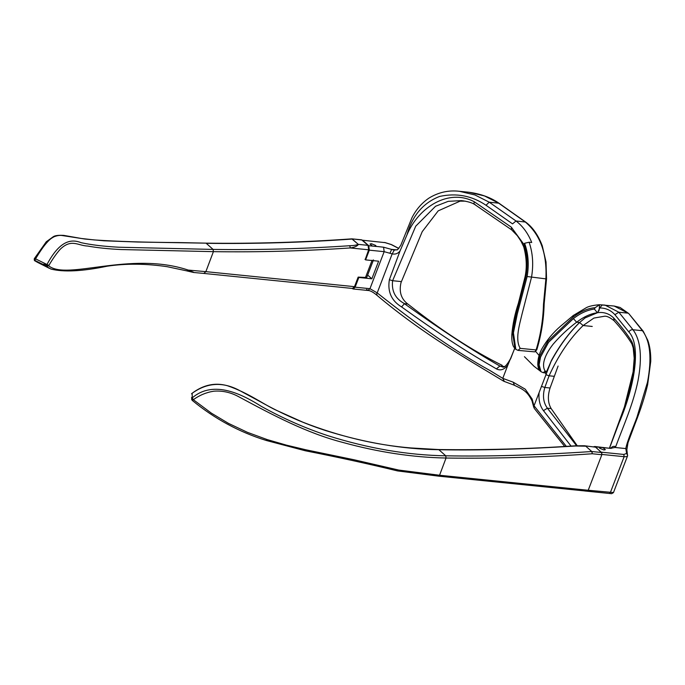 <?xml version="1.0" encoding="UTF-8"?>
<svg xmlns="http://www.w3.org/2000/svg" width="685" height="685" viewBox="0 0 685 685"><rect width="100%" height="100%" fill="white"/><g stroke="black" fill="none" stroke-linecap="round" stroke-linejoin="round"><path stroke-width="1.03" d="M375.722 245.47L376.176 246.463L372.46 246.086L370.02 244.023L371.398 243.689L375.722 245.47M376.211 246.394L383.574 247.208L384.165 251.669L369.326 250.171L368.735 245.709L372.46 246.086M601.892 453.033L595.462 446.86L599.187 447.237L599.649 448.23L603.964 450.011L605.343 449.677L602.911 447.613L599.152 447.305M525.643 222.06C532.605 227.129 538.136 235.006 542.246 245.692L546.031 261.978L546.536 278.855L544.155 303.969C543.727 319.792 541.27 335.068 536.783 349.795L534.959 351.807L536.098 349.949C540.585 335.23 543.059 319.964 543.496 304.131L545.902 278.709C547.127 253.459 540.225 234.527 525.207 221.914L498.637 203.137L484.483 195.936L469.002 192.262L459.438 191.303L474.988 194.977L489.218 202.178L498.997 203.222L525.643 222.06L516.01 220.99C522.801 226.153 528.041 233.32 531.723 242.49L529.111 242.225C532.827 252.996 533.632 264.675 531.517 277.254L522.124 313.721C519.29 325.486 514.974 339.683 520.206 348.348L536.098 349.949L536.227 349.247L536.098 349.949M352.09 288.411L353.066 288.967L355.113 287.186L369.96 288.685L377.204 292.906C419.871 326.788 457.434 352.647 489.895 370.491L502.79 378.368L513.142 382.161L525.215 389.174L532.125 399.004L533.949 406.017L551.494 360.319C559.688 345.394 569.047 332.79 579.57 322.507L585.11 317.891L597.62 312.66C603.845 311.872 609.179 313.619 613.623 317.917L614.094 320.734C610.027 317.498 606.884 315.99 604.667 316.213L593.895 318.071L583.123 325.529C569.714 338.587 558.378 355.344 549.096 375.8L554.328 376.322M571.05 446.063L543.47 410.649C539.96 406.068 538.496 400.066 539.086 392.651M534.052 405.768L566.289 446.337M502.867 378.103L507.902 364.977C504.271 369.694 500.427 370.987 496.377 368.873L491.607 366.055C465.834 351.302 435.831 331.591 401.581 306.923C391.477 300.818 387.402 291.75 389.371 279.72L400.057 250.898C398.053 253.544 395.425 254.546 392.18 253.895L384.165 251.669L369.96 288.685L367.905 290.466L353.066 288.967M515.129 347.423L507.902 364.977M540.748 371.441L534.009 366.261L524.436 356.679M595.085 307.719C587.927 308.241 580.572 311.418 573.028 317.249L547.94 341.181L539.712 356.14L538.247 364L540.122 370.902L540.987 371.672L539.104 364.857L540.534 357.091L548.591 342.286L573.379 318.611C580.52 313.105 587.524 309.928 594.392 309.063L595.085 307.719L599.572 304.739L599.152 310.211L597.397 312.745C590.658 313.61 583.74 316.77 576.659 322.207C568.19 328.483 560.356 335.804 553.172 344.153C546.853 352.167 540.508 363.641 545.149 371.159L546.75 371.313L551.494 360.319M597.62 312.66L599.752 307.959L602.175 305.005L614.154 306.032L628.042 313.148L618.846 312.223L633.008 329.75C640.689 340.205 642.367 357.125 638.043 380.517C633.342 403.885 623.05 426.764 615.721 446.637L614.959 447.476L610.301 448.358L602.911 447.613M605.001 305.108L599.324 304.731C593.279 305.279 588.972 306.246 586.403 307.625L573.328 315.46L560.587 326.171C552.923 332.782 546.673 340.376 541.818 348.948C539.121 353.897 537.776 359.128 537.776 364.634C538.162 368.11 538.949 370.208 540.131 370.91L540.122 370.902M355.113 287.186L358.846 277.476L371.861 278.795L378.617 261.19L365.593 259.88L369.326 250.171M398.824 248.527L391.238 244.579L385.081 242.636L362.245 240.195M362.725 240.375L368.735 245.709M364.994 259.341L365.593 259.88M613.623 317.917C620.995 326.017 627.015 333.843 631.69 341.395C639.482 357.27 629.601 394.509 619.017 422.979C633.848 388.737 641.956 346.13 628.924 332.037L614.899 314.68C610.772 310.185 605.728 307.942 599.752 307.959M550.997 361.629C559.303 346.173 568.833 333.141 579.604 322.532L585.11 317.891M523.768 246.917L521.002 241.197L517.363 235.743L511.601 229.809L511.327 227.172L523.854 244.331M486.025 205.26L489.218 202.178L516.01 220.99L512.543 223.875L486.025 205.26C471.862 195.713 456.381 192.776 439.59 196.449C423.193 202.846 412.319 215.655 406.984 234.869C418.441 207.161 448.795 188.101 474.32 201.784L511.327 227.172M605.018 305.108L618.846 312.223L614.899 314.68M525.053 276.8C527.03 267.492 526.585 257.492 523.734 246.797L523.956 244.151C527.33 254.144 528.007 264.949 525.986 276.56L516.276 313.619L512.543 332.259L514.974 348.596L513.373 346.336C512.123 343.45 511.609 339.554 511.823 334.648C512.714 324.228 514.906 313.764 518.391 303.258L525.053 276.8L525.986 276.56M514.966 348.588L515.831 349.35L513.433 332.833L517.286 313.995L527.133 276.526C529.18 264.504 528.323 253.416 524.582 243.278L523.956 244.151M524.582 243.278L529.111 242.225M546.75 371.313L545.114 372.589L545.534 373.53M619.017 422.979L609.573 447.999M539.121 355.472L535.661 351.431M588.021 490.229L613.366 492.541M595.462 446.86L593.801 446.706M586.48 491.102L583.072 490.76M534.557 351.85L518.057 350.377L520.206 348.348M614.959 447.476L625.799 448.572C627.28 440.738 633.419 427.02 636.999 417.096L647.445 382.367C652.009 358.538 650.339 341.318 642.427 330.701L643.215 331.206L647.873 340.505C649.919 346.336 650.878 353.28 650.75 361.312L647.642 384.679C644.833 396.683 640.689 409.587 635.226 423.399L628.025 442.604L626.861 449.685L627.58 455.842L613.452 492.635L611.636 493.688L587.036 491.119M383.574 247.208L394.235 250.145L397.625 249.648L400.734 245.401L412.019 217.59C416.172 209.456 421.84 202.94 429.024 198.059C438.571 192.262 448.709 190.01 459.438 191.303M511.652 229.852L474.508 204.37C471.999 202.726 467.675 201.467 461.544 200.602L448.221 201.339L435.54 206.271L415.726 226.187L392.616 280.704C391.375 291.108 395.365 298.771 404.595 303.695L407.566 303.994M404.595 303.695L404.424 303.703C441.294 330.042 473.121 350.823 499.879 366.047L502.43 366.895M389.371 279.72L392.616 280.713L401.436 281.603M545.851 374.686L549.096 375.8L544.832 387.479C542.426 395.622 543.282 402.523 547.392 408.2L576.59 445.738M594.392 309.063L597.354 312.745M564.671 446.432L534.189 408.303L533.949 406.017M502.79 378.368L504.306 381.357L503.603 381.16C471.58 361.629 423.878 334.974 376.433 294.867L376.433 294.867C372.845 291.938 370.003 290.474 367.905 290.466L366.612 289.438M394.235 250.145L392.18 253.895L377.204 292.906C376.151 294.507 376.108 295.132 377.084 294.781L376.433 294.867M401.581 306.923L404.424 303.703M475.159 204.507C474.046 204.447 473.763 203.539 474.32 201.784M397.154 249.931L391.666 249.383L389.945 253.219M400.057 250.898L406.984 234.869M631.69 341.395L631.87 343.853C627.28 336.429 621.329 328.697 614 320.64M615.721 446.637C613.64 445.986 612.09 446.466 611.054 448.076M601.473 452.194L623.838 454.455L626.629 453.419L625.799 448.572L626.792 450.516M371.861 278.795L367.665 275.07M349.778 245.718C303.609 248.826 258.048 250.059 213.095 249.417L206.236 243.321C254.323 243.954 303.001 242.533 352.287 239.048L358.298 244.374C356.106 245.213 353.263 245.658 349.778 245.718L350.266 247.944C354.453 247.371 357.193 246.18 358.495 244.382L368.059 245.35L368.65 249.802L350.266 247.944C303.712 251.07 258.082 252.303 213.403 251.652L120.962 249.545C108.324 248.938 97.227 247.764 87.689 246.052C77.816 245.667 71.403 238.406 60.22 249.272C56.341 253.664 52.488 259.17 48.669 265.789L46.606 265.386M48.669 265.789C67.01 280.824 129.867 250.659 188.238 270.078L186.885 270.9L167.38 266.73C146.059 263.562 125.997 263.382 107.203 266.191C82.405 271.346 63.645 272.296 50.904 269.042L46.486 266.551L48.669 265.789L47.017 264.53L35.577 258.861L34.396 258.69L35.046 260.874L37.718 262.449M34.807 260.737L34.858 260.771C34.447 260.934 34.25 260.283 34.25 258.819L34.969 260.454L46.409 266.114M35.577 258.861L34.498 259.272L35.175 259.692L35.577 258.861C35.389 259.041 41.109 249.571 44.919 244.896C49.157 239.776 50.681 238.603 54.046 236.762C56.786 235.674 59.304 235.229 61.599 235.443L84.931 239.039L104.069 240.795L138.079 242.036L205.663 243.149M46.486 266.551L35.046 260.874L35.175 259.692M193.53 272.202L188.238 270.078L205.86 271.645L213.403 251.652L213.095 249.417L118.839 247.225C104.026 246.429 91.482 244.922 81.19 242.704C72.473 239.296 60.485 238.757 46.648 265.155M186.894 270.917L193.598 272.476L203.83 273.426L205.86 271.645L354.496 286.673L352.45 288.453L203.83 273.426M42.444 264.153L49.046 265.163M365.216 259.546L368.65 249.802L350.266 247.944M373.488 259.906L366.732 277.502L358.169 277.108L354.496 286.673M368.059 245.35L361.654 239.836L352.081 238.868L362.048 240.015M595.539 447.168L584.433 445.755L595.539 447.168L601.558 452.502L601.85 454.729L588.201 490.28L587.173 491.171L438.537 476.144M601.85 454.729L592.285 453.761L591.789 451.526L585.778 446.192L575.546 446.003C523.717 449.274 478.156 450.507 438.862 449.711L445.747 455.799L446.046 458.034L439.556 475.253L398.67 470.056L397.249 470.749L397.702 470.938L398.67 470.056L353.922 459.738L306.015 449.822L286.553 445.173L267.141 439.565L247.465 432.355L228.422 423.347L211.348 413.132L193.324 399.689C199.558 395.211 206.331 392.385 213.634 391.221C222.231 390.493 230.528 392.291 238.517 396.615C273.195 415.341 306.897 433.125 342.791 442.424C378.283 452.203 412.704 457.4 446.046 458.034C494.219 458.676 542.965 457.246 592.285 453.761L591.986 451.535L601.558 452.502M191.577 393.738L192.168 393.31L192.262 397.865C214.122 379.105 243.637 395.271 261.439 406.428C283.179 418.501 305.373 428.271 328.021 435.728C368.633 448.504 407.875 455.191 445.747 455.799C487.497 456.63 536.184 455.2 591.789 451.526L585.778 446.192M191.56 393.721C206.468 382.658 222.24 381.468 238.868 390.142L260.6 401.872C281.749 413.723 303.361 423.27 325.435 430.514C364.523 442.784 402.335 449.18 438.862 449.711L438.417 449.54C483.43 450.165 528.983 448.932 575.075 445.824L575.546 446.003M306.015 449.822L305.236 450.756C338.099 457.229 368.864 463.95 397.514 470.912L438.511 476.135L439.556 475.253L588.201 490.28M193.324 399.689L192.168 400.263L191.646 399.449L192.262 397.865L193.324 399.689L191.954 398.97L191.646 399.449L191.706 398.559M305.236 450.756L266.337 440.489C239.202 432.089 214.491 418.715 192.202 400.374L192.168 400.263M192.262 397.865L191.963 398.961M192.322 393.207L192.22 393.207C203.385 384.824 215.099 382.324 227.343 385.706C249.794 393.327 264.77 405.486 278.761 411.36L302.864 422.191C339.435 436.465 375.474 445.044 410.991 447.947L438.4 449.54M192.177 393.781L191.637 393.918M558.095 366.038L550.046 388.044C547.512 396.135 547.88 402.985 551.168 408.585L577.215 445.712M465.329 201.159L460.072 201.15L438.194 210.86L422.225 231.65L401.025 282.571C398.781 292.221 401.359 299.61 408.765 304.731C441.568 330.607 472.727 350.823 502.233 365.37M46.648 265.163L47.008 264.556M546.21 278.915L527.133 276.526M573.379 318.611L576.659 322.207L579.57 322.507M628.924 332.037C629.789 330.307 631.15 329.545 633.008 329.75L642.427 330.701L628.702 313.499L620.079 307.462L614.154 306.032M609.402 493.38L610.386 492.489L624.129 456.681L601.764 454.42M626.629 453.419L627.623 455.388C627.657 456.441 626.492 456.878 624.129 456.681L623.838 454.455M496.377 368.873L499.879 366.047L504.425 366.509M543.47 410.649L547.392 408.2L551.168 408.585M579.604 322.532L583.123 325.529L592.251 326.454M541.398 386.366L544.832 387.479L550.064 388.001M545.474 372.914L543.196 372.683L545.149 371.159M573.028 317.249L573.328 315.46M533.743 407.292L532.005 400.862L532.125 399.004M514.401 385.167L513.142 382.161M510.556 359L514.675 348.305M610.301 448.358L594.666 446.492M362.322 240.195L385.081 242.636M643.215 331.206L628.702 313.499M34.396 258.69L34.498 259.272M365.353 277.836L372.109 260.24M358.298 244.374L351.816 238.859C302.556 242.344 253.878 243.766 205.791 243.141L178.52 242.567C145.288 242.362 117.203 241.48 94.273 239.938L81.369 238.474L63.773 235.392C58.448 235.083 54.946 235.529 53.25 236.736L46.28 241.762L34.396 258.57M438.503 476.144L587.139 491.162M267.141 439.565L266.337 440.489M584.793 490.974L611.645 493.688M543.196 372.683L540.987 371.672M532.005 400.862C527.03 390.775 522.587 389.2 513.981 385.09L503.835 381.271M510.539 358.64C506.806 365.37 504.074 368.119 502.353 366.886M609.487 447.99L624.429 406.907L633.12 371.869L634.199 358.246L633.197 347.911L631.87 343.853M611.183 448.427L611.739 447.939L609.513 447.99M518.057 350.377L515.839 349.359M384.687 242.456L391.426 244.571L398.884 248.45M469.002 192.262C480.836 193.889 490.837 197.537 498.997 203.222M37.512 262.346L49.346 268.323M34.935 260.822L36.511 261.807M397.711 470.938L438.546 476.126M192.202 400.382L191.569 397.463M584.425 445.755L575.075 445.824M460.303 201.133L463.668 200.868"/></g></svg>
